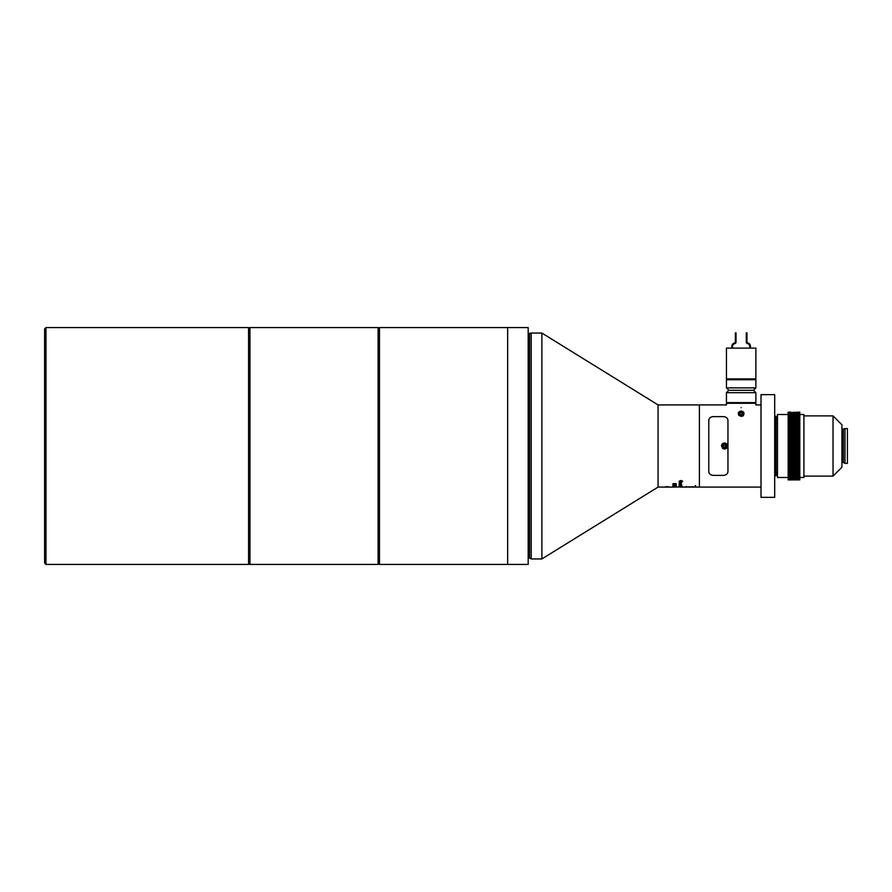 <?xml version="1.0" encoding="UTF-8"?>
<svg xmlns="http://www.w3.org/2000/svg" width="892" height="892" viewBox="0 0 892 892"><rect width="100%" height="100%" fill="white"/><g stroke="black" fill="none" stroke-linecap="round" stroke-linejoin="round"><path stroke-width="1.34" d="M45.971 564.424L44.6 563.053L44.6 328.947L45.971 327.576L45.971 564.424L248.567 564.424L248.567 327.576L45.971 327.576M249.938 327.576L249.938 564.424L378.108 564.424L378.108 327.576L249.938 327.576L248.567 328.947M379.479 327.576L379.479 564.424L507.648 564.424L507.648 327.576L379.479 327.576L378.108 328.947M672.947 487.077L658.062 487.077L541.879 558.95L531.219 558.95L531.219 333.05L528.187 333.731M761.01 487.077L699.406 487.077L699.406 404.923L658.062 404.923L658.062 487.077L658.062 404.923L541.879 333.05L531.219 333.05M541.879 558.95L541.879 333.05M528.187 446L528.187 327.576L507.648 327.576L507.648 564.424L528.187 564.424L528.187 446M774.702 446L774.702 394.654L761.01 394.654L761.01 497.346L774.702 497.346L774.702 446M739.446 413.821A1.706 1.706 0 0 0 741.163 415.538A1.706 1.706 0 0 0 742.869 413.821A1.706 1.706 0 0 0 741.163 412.115A1.706 1.706 0 0 0 739.446 413.821M742.434 416.252A2.743 2.743 0 0 0 743.895 413.821C742.077 417.133 740.248 417.133 738.42 413.821A2.743 2.743 0 0 0 739.022 415.538M741.163 407.655C722.174 404.667 722.174 404.667 741.163 407.655C760.14 404.667 760.14 404.667 741.163 407.655M738.42 413.821C737.572 410.521 744.742 410.51 743.895 413.821A2.743 2.743 0 0 0 741.531 411.112M708.783 420.745L708.783 471.255L708.783 420.745C708.794 418.471 710.166 417.099 712.886 416.631L723.836 416.631L712.886 416.631C710.166 417.088 708.794 418.459 708.783 420.745M723.836 416.631C726.556 417.088 727.928 418.459 727.95 420.745L727.95 471.255C727.939 473.529 726.567 474.901 723.836 475.369L712.886 475.369C710.166 474.912 708.794 473.541 708.783 471.255C708.794 473.529 710.166 474.901 712.886 475.369L723.836 475.369C726.556 474.912 727.928 473.541 727.95 471.255L727.95 420.745C727.939 418.471 726.567 417.099 723.836 416.631M741.163 411.089A2.743 2.743 0 0 0 738.576 412.929M721.517 446C723.524 449.891 725.531 449.891 727.538 446C725.531 442.12 723.524 442.12 721.517 446A3.01 3.01 0 0 1 727.303 444.852M722.397 448.13A3.01 3.01 0 0 0 727.303 447.16M727.538 446A3.01 3.01 0 0 0 727.482 445.409M725.051 446.903A1.037 1.037 0 0 0 725.051 445.097A1.037 1.037 0 0 0 723.49 446A1.037 1.037 0 0 0 725.051 446.903M721.929 446A2.598 2.598 0 0 1 724.527 443.402A2.598 2.598 0 0 1 727.125 446A2.598 2.598 0 0 1 724.527 448.598A2.598 2.598 0 0 1 721.929 446A2.598 2.598 0 0 0 724.527 448.598A2.598 2.598 0 0 0 727.125 446M724.527 444.796L725.564 445.398L725.564 446.602L724.527 447.204L723.49 446.602L723.49 445.398L724.527 444.796M742.735 413.286A1.672 1.672 0 0 0 740.616 412.249A1.672 1.672 0 0 0 739.579 414.367A1.672 1.672 0 0 0 741.698 415.404A1.672 1.672 0 0 0 742.735 413.286M741.386 412.662L740.271 413.041L740.037 414.211L740.929 414.992L742.055 414.602L742.278 413.442L741.386 412.662M687.297 487.054L695.08 487.077L695.604 485.661L695.604 487.077L699.406 487.077L699.406 404.923L726.445 404.923L726.445 403.284L755.881 403.284L755.881 404.923L761.01 404.923M680.373 481.758L679.124 481.301L680.908 480.465L682.636 481.29L681.633 481.948L682.235 481.279L680.908 480.721L679.514 481.279L680.373 481.758M666.402 487.077L668.442 487.054M666.469 487.032L668.476 487.054L666.469 487.032M668.476 486.943L665.733 486.865L668.476 486.943M680.418 482.182L681.711 482.706L679.124 482.706L680.418 482.182M679.169 483.408L681.321 483.765M679.169 484.033L681.321 484.356M679.916 485.148L681.711 484.936L679.916 485.148M680.083 485.828L681.711 485.683L680.083 485.828M681.666 486.129L679.124 486.162L681.666 486.04M679.47 486.575L681.711 486.486L679.124 486.285M679.169 486.72L682.592 486.72L679.169 486.776M679.169 487.021L682.592 486.954L679.169 487.021M680.217 487.065L682.19 487.065M676.181 487.077L679.169 486.932M673.895 486.932L674.943 487.065M673.895 487.077L675.434 486.932M665.733 486.776L668.476 486.753L665.733 486.731M672.88 487.043L676.303 487.021L672.88 487.021M673.27 486.742L676.303 486.686L673.27 486.686M672.88 486.129L676.303 486.374L672.88 486.129M673.27 485.616L676.303 485.482L673.27 485.482M673.806 484.624L676.259 485.259L673.248 485.237L673.806 484.624M675.946 483.966L673.85 484.323L673.226 483.988L674.062 483.431L672.836 483.999L673.85 484.456L675.411 483.486L676.348 483.955L673.85 484.456M686.494 486.943L687.297 486.943L686.494 486.932M689.059 486.764L692.705 487.065M693.441 487.077L688.078 487.077M686.628 486.731L685.926 486.642L686.628 486.441M695.526 485.683L695.526 487.077L695.169 485.683M692.671 486.764L693.742 486.776M691.98 486.887L689.728 486.999M692.103 486.776L692.671 486.909L691.98 487.021M674.062 483.431L673.226 483.988M676.348 483.832L675.333 484.256M673.85 484.323L672.836 483.877M673.839 484.635L673.226 484.969M675.824 484.869L674.932 484.813M675.166 484.88L672.836 484.835M676.27 486.33L674.285 486.129M674.675 486.229L675.902 486.385L674.675 486.129M680.25 486.642L679.169 486.653M680.351 486.564L679.514 486.441M680.038 485.939L679.124 485.549M681.711 485.549L680.919 485.928M681.321 485.683L679.514 485.683M679.871 485.281L679.124 484.813M680.418 485.281L681.711 484.802L680.306 485.148M680.306 484.702L679.514 484.947M681.321 484.802L680.707 484.579L681.321 484.802M680.707 484.702L681.321 484.936M681.711 482.583L679.124 482.583M681.321 482.706L679.514 482.706M680.262 481.992L679.124 481.178M682.636 481.178L681.533 481.591M682.235 481.279L680.908 480.61L679.514 481.279M790.713 412.126L788.171 412.126L790.713 412.126L791.226 412.829M788.171 477.488L777.489 477.488L777.489 414.512L788.171 414.512M799.812 477.488L803.915 477.488L803.915 414.512L799.812 414.512M788.171 478.536L788.171 479.885L799.812 479.885L788.171 479.863L799.812 479.851L788.171 479.773L799.812 479.773L788.171 479.64L799.812 479.628L788.171 479.439L799.812 479.439L788.171 479.194L799.812 479.194L788.171 478.892L799.812 478.881L788.171 478.536L799.812 478.525L788.171 478.123L799.812 478.112L788.171 477.655L799.812 477.655L788.171 477.142L799.812 477.131L799.812 476.562L788.171 476.573L799.812 476.562L799.812 475.949L788.171 475.96L799.812 475.949L799.812 475.28L788.171 475.291L799.812 475.28L799.812 474.577L788.171 474.577L799.812 474.566L799.812 473.808L788.171 473.819L799.812 473.808L799.812 472.994L788.171 473.005L799.812 472.994L799.812 472.147L788.171 472.158L799.812 472.147L799.812 471.255L788.171 471.266L799.812 471.255L799.812 470.329L788.171 470.329L799.812 470.318L799.812 469.337L788.171 469.348L799.812 469.337L799.812 468.333L788.171 468.333L799.812 468.322L799.812 467.274L788.171 467.285L799.812 467.274L799.812 466.182L788.171 466.204L799.812 466.182L799.812 465.067L788.171 465.078L799.812 465.067L799.812 463.929L788.171 463.929L799.812 463.918L799.812 462.736L788.171 462.747L799.812 462.736L799.812 461.532L788.171 461.543L799.812 461.532L799.812 460.317L788.171 460.317L799.812 460.294L799.812 459.034L788.171 459.057L799.812 459.034L799.812 457.763L788.171 457.774L799.812 457.763L799.812 456.459L788.171 456.481L799.812 456.459L799.812 455.143L788.171 455.165L799.812 455.143L799.812 453.838L788.171 453.838L799.812 453.816L799.812 452.478L788.171 452.489L799.812 452.478L799.812 451.118L788.171 451.14L799.812 451.118L799.812 449.78L788.171 449.78L799.812 449.758L799.812 448.397L788.171 448.408L799.812 448.397L799.812 447.037L788.171 447.037L799.812 447.026L799.812 445.643L788.171 445.666L799.812 445.643L799.812 444.272L788.171 444.294L799.812 444.272L799.812 442.923L788.171 442.923L799.812 442.9L799.812 441.54L788.171 441.562L799.812 441.54L799.812 440.18L788.171 440.202L799.812 440.18L799.812 438.853L788.171 438.853L799.812 438.831L799.812 437.515L788.171 437.515L799.812 437.493L799.812 436.177L788.171 436.188L799.812 436.177L799.812 434.883L788.171 434.883L799.812 434.872L799.812 433.601L788.171 433.601L799.812 433.579L799.812 432.319L788.171 432.33L799.812 432.319L799.812 431.07L788.171 431.081L799.812 431.07L799.812 429.866L788.171 429.866L799.812 429.844L799.812 428.673L788.171 428.673L799.812 428.651L799.812 427.502L788.171 427.502L799.812 427.491L799.812 426.365L788.171 426.365L799.812 426.354L799.812 425.261L788.171 425.261L799.812 425.25L799.812 424.202L788.171 424.202L799.812 424.179L799.812 423.165L788.171 423.165L799.812 423.154L799.812 422.172L788.171 422.172L799.812 422.15L799.812 421.214L788.171 421.214L799.812 421.202L799.812 420.299L788.171 420.299L799.812 420.288L799.812 419.418L788.171 419.418L799.812 419.407L799.812 418.593L788.171 418.593L799.812 418.582L799.812 417.802L788.171 417.802L799.812 417.802L799.812 417.066L788.171 417.066L799.812 417.055L799.812 416.374L788.171 416.374L799.812 416.363L799.812 415.739L788.171 415.739L799.812 415.728L799.812 415.137L788.171 415.137L799.812 415.137L788.171 414.602L799.812 414.59L788.171 414.111L799.812 414.1L788.171 413.676L799.812 413.665L788.171 413.286L799.812 413.286L788.171 412.951L799.812 412.951L788.171 412.684L799.812 412.126M788.171 422.172L788.171 429.844M788.171 474.566L788.171 468.378L799.812 468.322M799.812 479.885L788.171 479.885M788.171 416.374L788.171 422.15M788.171 412.126L788.171 416.363M799.812 423.154L788.171 423.131M793.858 412.126L793.334 412.829M788.171 477.142L788.171 478.525M788.171 474.577L788.171 477.131M788.171 463.929L788.171 468.322M788.171 460.317L788.171 463.918M788.171 453.838L788.171 460.294M788.171 449.78L788.171 453.816M788.171 447.037L788.171 449.758M788.171 442.923L788.171 447.026M788.171 438.853L788.171 442.9M788.171 437.515L788.171 438.831M788.171 434.883L788.171 437.493M788.171 433.601L788.171 434.872M788.171 429.866L788.171 433.579M788.171 424.124L799.812 424.124M788.171 425.149L799.812 425.149M788.171 426.209L799.812 426.209M788.171 427.313L799.812 427.313M788.171 428.439L799.812 428.439M788.171 469.359L799.812 469.359M788.171 467.375L799.812 467.375M788.171 466.326L799.812 466.326M788.171 465.245L799.812 465.245M788.171 464.13L799.812 464.13M788.171 462.993L799.812 462.993M788.171 461.822L799.812 461.822M788.171 460.618L799.812 460.618M788.171 459.402L799.812 459.402M788.171 458.165L799.812 458.165M788.171 456.894L799.812 456.894M788.171 455.622L799.812 455.622M788.171 454.318L799.812 454.318M788.171 453.013L799.812 453.013M788.171 451.687L799.812 451.687M788.171 450.36L799.812 450.36M788.171 449.022L799.812 449.022M788.171 447.684L799.812 447.684M788.171 446.334L799.812 446.334M788.171 444.985L799.812 444.985M788.171 443.647L799.812 443.647M788.171 442.309L799.812 442.309M788.171 440.971L799.812 440.971M788.171 439.644L799.812 439.644M788.171 438.329L799.812 438.329M788.171 437.024L799.812 437.024M788.171 435.742L799.812 435.742M788.171 434.471L799.812 434.471M788.171 433.222L799.812 433.222M788.171 431.984L799.812 431.984M788.171 430.78L799.812 430.78M788.171 429.598L799.812 429.598M844.958 428.617L847.4 428.617L847.4 463.383L844.958 463.383L844.958 428.617L841.925 429.297M833.028 415.884L841.925 424.782L841.925 467.218L833.028 476.116L833.028 415.884L803.915 415.884M774.702 475.782L776.073 475.782L776.073 416.218L774.702 416.218M726.445 387.886L755.881 387.886L755.881 379.736L726.445 379.736L726.445 387.886L728.842 390.283L753.484 390.283L755.881 392.67L726.445 392.67L726.445 402.604L755.881 402.604L755.881 392.67M730.994 378.91L730.715 379.736M751.32 378.91L730.994 379.468M741.163 348.114L726.445 348.114L726.445 378.91L755.881 378.91L755.881 348.114L741.163 348.114M731.853 348.114L731.853 346.364A3.501 3.501 0 0 1 734.372 343.007A1.371 1.371 0 0 0 735.354 341.692L735.354 332.883L736.034 332.883L736.034 342.238A1.371 1.371 0 0 1 734.885 343.587A2.821 2.821 0 0 0 732.533 346.364L732.533 348.114M750.473 348.114L750.473 346.364A3.501 3.501 0 0 0 747.953 343.007A1.371 1.371 0 0 1 746.972 341.692L746.972 332.883L746.281 332.883L746.281 342.238A1.371 1.371 0 0 0 747.429 343.587A2.821 2.821 0 0 1 749.782 346.364L749.782 348.114M529.48 334.009L529.614 558.024L529.614 333.976M529.48 557.991L528.454 557.991L528.454 334.009M726.857 446A2.33 2.33 0 0 0 724.527 443.67A2.33 2.33 0 0 0 722.197 446A2.33 2.33 0 0 0 724.527 448.33A2.33 2.33 0 0 0 726.857 446M843.219 429.576L843.353 462.469L843.353 429.531M843.219 462.424L842.193 462.424L842.193 429.576M248.567 563.053L249.938 564.424M378.108 563.053L379.479 564.424M529.614 558.024L531.219 558.95M687.13 487.077L680.406 487.077M674.307 487.077L673.46 487.077M833.028 476.116L803.915 476.116M843.353 462.469L844.958 463.383M777.489 418.616L776.073 418.616M777.489 473.384L776.073 473.384M728.842 390.283L726.445 392.67M727.125 403.284L726.445 402.604M755.189 403.284L755.881 402.604M753.484 390.283L755.881 387.886"/></g></svg>
